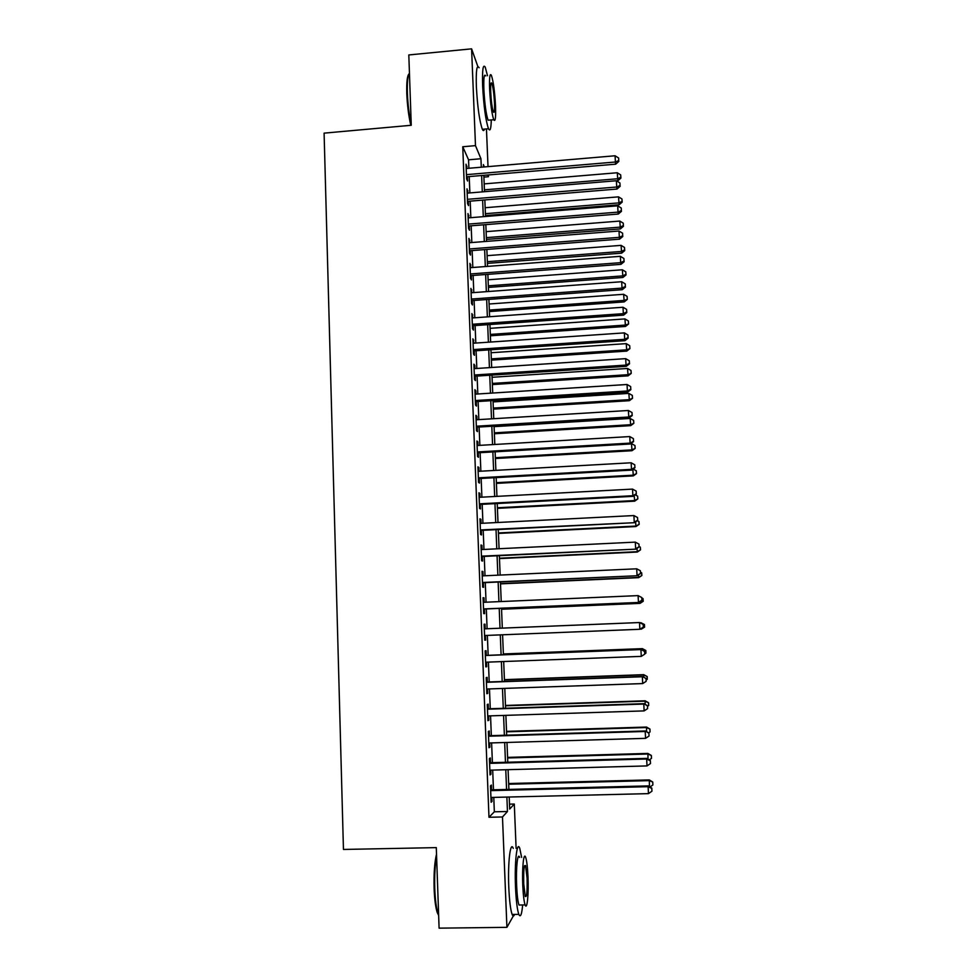 <?xml version="1.0" encoding="UTF-8"?>
<svg xmlns="http://www.w3.org/2000/svg" width="977" height="977" viewBox="0 0 977 977"><rect width="100%" height="100%" fill="white"/><g stroke="black" fill="none" stroke-linecap="round" stroke-linejoin="round"><path stroke-width="1.47" d="M486.461 128.927L488.012 166.64M488.353 174.956L488.427 176.715L487.718 175.005M483.896 177.106L488.427 176.715M509.505 804.144L514.293 804.034L516.112 848.341M491.565 789.843L491.37 785.081L490.478 785.85L491.126 802.251L492.017 801.409L491.858 797.44M490.491 762.707L490.307 757.969L489.404 758.604L490.051 774.944L490.942 774.224L490.784 770.145M489.428 735.693L489.245 730.979L488.341 731.48L488.976 747.747L489.88 747.161L489.709 742.972M488.366 708.813L488.182 704.112L487.279 704.49L487.914 720.672L488.818 720.22L488.647 715.921M487.315 682.031L487.132 677.366L486.216 677.611L486.851 693.719L487.755 693.401L487.584 688.98M486.265 655.384L486.082 650.731L485.166 650.853L485.801 666.888L486.705 666.693L486.534 662.174M485.215 628.822L485.032 624.218L484.116 624.205L484.751 640.179L485.667 640.118L485.484 635.477M484.165 602.284L483.994 597.826L483.078 597.692L483.7 613.58L484.616 613.654L484.433 609.025M483.127 575.856L482.956 571.545L482.04 571.289L482.662 587.116L483.578 587.299L483.395 582.707M482.088 549.538L481.93 545.386L481.002 544.995L481.624 560.749L482.553 561.067L482.369 556.487M481.063 523.354L480.904 519.337L479.976 518.824L480.599 534.517L481.514 534.956L481.343 530.389M480.037 497.269L479.878 493.397L478.95 492.774L479.573 508.394L480.489 508.944L480.318 504.413M479.011 471.305L478.864 467.58L477.936 466.823L478.547 482.382L479.475 483.065L479.292 478.547M477.997 445.463L477.851 441.873L476.923 441.006L477.521 456.479L478.461 457.285L478.278 452.791M476.984 419.719L476.837 416.275L475.909 415.286L476.507 430.698L477.448 431.626L477.264 427.144M475.97 394.097L475.836 390.788L474.895 389.689L475.506 405.028L476.446 406.066L476.263 401.608M474.969 368.585L474.834 365.422L473.894 364.189L474.504 379.479L475.433 380.627L475.262 376.194M473.967 343.183L472.905 338.811L473.503 354.028L474.443 355.298L474.26 350.877M472.966 317.891L471.903 313.544L472.502 328.687L473.442 330.079L473.271 325.671M471.976 292.709L470.914 288.386L471.512 303.468L472.453 304.971L472.282 300.586M470.987 267.637L469.937 263.338L470.523 278.347L471.476 279.959L471.305 275.599M469.998 242.675L468.948 238.388L469.534 253.348L470.487 255.07L470.316 250.723M469.021 217.822L467.971 213.548L468.557 228.447L469.51 230.279L469.339 225.956M468.044 193.067L467.006 188.83L467.58 203.643L468.545 205.597L468.374 201.286M468.887 168.276L468.557 159.813L462.756 146.758L488.976 817.273L494.338 811.802L493.776 797.403M493.47 789.795L492.689 770.096M492.396 762.658L491.614 742.911M491.333 735.644L490.552 715.86M490.271 708.74L489.477 688.919M489.208 681.97L488.427 662.101M488.158 655.311L487.364 635.404M487.108 628.748L486.314 608.952M486.058 602.198L485.276 582.622M485.007 575.771L484.238 556.402M483.969 549.453L483.212 530.303M482.931 523.257L482.186 504.315M481.893 497.171L481.16 478.437M480.867 471.207L480.134 452.681M479.854 445.353L479.121 427.034M478.828 419.609L478.119 401.498M477.814 393.987L477.106 376.072M476.813 368.463L476.104 350.755M475.799 343.061L475.115 325.549M474.798 317.769L474.114 300.452M473.808 292.575L473.124 275.465M472.819 267.503L472.147 250.576M471.83 242.54L471.17 225.809M470.841 217.676L470.193 201.14M469.864 192.921L469.216 176.568M467.079 168.423L466.029 164.197L466.615 178.962L467.58 181.014L467.409 176.727M514.195 914.423L506.916 927.344L439.088 928.15L436.292 847.621L343.452 849.453L324.095 133.141L411.256 125.276L408.813 54.944L471.598 48.85L477.851 66.534M506.916 927.344L502.483 816.967L507.466 811.508L506.88 797.073M488.976 817.273L502.483 816.967M462.756 146.758L475.481 145.634L471.598 48.85M481.282 167.214L480.94 158.738L475.481 145.634M506.575 789.465L505.768 769.742M505.475 762.292L504.669 742.532M504.376 735.241L503.57 715.433M503.277 708.313L502.471 688.467M502.19 681.506L501.384 661.612M501.103 654.822L500.297 634.879M500.016 628.223L499.223 608.402M498.942 601.637L498.148 582.036M497.867 575.172L497.073 555.791M496.792 548.83L496.023 529.656M495.73 522.597L494.96 503.631M494.667 496.487L493.91 477.729M493.617 470.487L492.86 451.948M492.555 444.608L491.81 426.265M491.516 418.84L490.772 400.704M490.466 393.181L489.746 375.241M489.428 367.633L488.708 349.9M488.402 342.194L487.682 324.669M487.364 316.878L486.668 299.536M486.351 291.659L485.654 274.525M485.325 266.55L484.641 249.611M484.311 241.563L483.627 224.808M483.297 216.674L482.626 200.114M482.296 191.883L481.624 175.518M509.212 797.024L509.701 809.066L514.293 804.034M484.36 166.945L483.395 164.612L483.493 167.018M483.823 175.335L484.494 191.7M484.836 199.931L485.508 216.491M485.838 224.637L486.522 241.38M486.851 249.44L487.547 266.391M487.865 274.354L488.573 291.5M488.891 299.377L489.599 316.719M489.917 324.511L490.637 342.048M490.942 349.754L491.675 367.486M491.981 375.095L492.713 393.035M493.019 400.558L493.764 418.693M494.069 426.131L494.814 444.474M495.119 451.814L495.876 470.364M496.169 477.606L496.939 496.365M497.232 503.521L498.001 522.487M498.294 529.534L499.076 548.72M499.357 555.681L500.151 575.074M500.432 581.926L501.225 601.539M501.506 608.305L502.312 628.126M502.593 634.794L503.399 654.737M503.68 661.527L504.486 681.421M504.779 688.382L505.585 708.24M505.878 715.359L506.684 735.168M506.978 742.459L507.796 762.231M508.089 769.681L508.895 789.404M468.557 159.813L480.94 158.738M494.338 811.802L507.466 811.508M466.114 166.395L466.994 166.322M467.079 190.906L467.959 190.833M468.056 215.526L468.936 215.453M469.021 240.244L469.9 240.183M469.998 265.085L470.877 265.011M470.975 290.022L471.867 289.949M471.964 315.058L472.856 314.997M472.953 340.216L473.845 340.155M473.943 365.483L474.834 365.422M474.944 390.849L475.836 390.788M475.946 416.336L476.837 416.275M476.959 441.922L477.851 441.873M477.961 467.629L478.864 467.58M478.974 493.446L479.878 493.397M480 519.385L480.904 519.337M481.026 545.422L481.93 545.386M482.052 571.594L482.956 571.545M483.09 597.863L483.994 597.826M484.128 624.254L485.032 624.218M484.751 640.155L485.667 640.118M485.789 666.729L486.705 666.693M486.839 693.438L487.755 693.401M487.902 720.257L488.818 720.22M488.952 747.185L489.88 747.161M490.027 774.248L490.942 774.224M491.089 801.433L492.017 801.409M466.53 176.8L615.681 164.173L615.4 162.011L466.444 174.651M618.746 160.509L618.624 158.018L618.746 160.509L615.4 162.011L615.083 155.77L466.2 168.496M615.681 164.173L618.856 161.376M618.624 158.018L615.083 155.77M616.585 180.879L617.843 180.769L617.269 172.746L484.177 183.896M484.421 189.843L617.586 178.754L620.81 177.289L620.908 178.095L620.688 174.883L620.81 177.289M617.269 172.746L620.688 174.883M620.908 178.095L617.843 180.769M410.792 125.325C408.618 115.774 407.275 105.137 406.786 93.426C406.493 82.239 407.214 75.766 408.96 74.008M409.461 73.287C407.775 75.351 407.079 81.946 407.385 93.059C407.861 104.527 409.143 115.078 411.244 124.726M487.511 75.742L485.239 67.181C483.029 63.566 482.162 69.843 482.638 86.037C483.774 106.469 485.728 120.696 488.5 128.744C490.136 131.846 491.052 128.915 491.284 119.939M479.109 67.767C476.825 64.152 475.909 70.442 476.361 86.623C477.509 107.043 479.499 121.258 482.357 129.294C483.224 131.077 483.92 131.016 484.458 129.098M489.538 120.086L488.097 120.22C486.094 114.407 484.69 104.16 483.871 89.493C483.53 77.83 484.152 73.299 485.752 75.913M495.534 106.066C494.741 91.557 493.361 81.323 491.394 75.376C489.856 72.762 489.257 77.293 489.611 88.956C490.43 103.635 491.81 113.894 493.751 119.719C495.315 122.284 495.913 117.741 495.534 106.066M490.698 92.082C491.211 101.523 492.103 108.129 493.361 111.891C494.362 113.552 494.753 110.621 494.509 103.11C493.996 93.743 493.104 87.136 491.846 83.326C490.845 81.641 490.466 84.559 490.698 92.082M438.649 915.437L437.195 912.42C435.559 907.218 434.533 899.231 434.118 888.459C433.739 873.804 434.545 862.361 436.524 854.142M436.597 856.206C435.009 864.804 434.411 875.6 434.765 888.606C435.192 899.646 436.243 907.828 437.916 913.165L438.636 914.973M521.633 857.391L519.74 848.28C516.98 840.183 514.415 862.52 515.526 887.336C516.149 900.831 517.248 909.843 518.811 914.362C520.46 917.904 521.742 914.777 522.658 904.946M513.255 848.402C510.397 840.318 507.686 862.642 508.797 887.446C509.408 900.928 510.531 909.929 512.143 914.448C512.998 916.499 513.817 916.487 514.574 914.423M520.668 904.983L518.995 905.007C517.859 901.747 517.065 895.262 516.625 885.565C515.819 867.808 517.651 851.59 519.654 857.427M527.983 876.687C527.543 867.051 526.762 860.59 525.663 857.317C523.709 851.468 521.974 867.698 522.78 885.467C523.232 895.164 524.014 901.649 525.113 904.922C527.14 910.845 528.789 893.918 527.983 876.687M523.733 883.855L525.235 896.385C526.762 897.814 527.385 891.745 527.091 878.201L525.589 865.707C524.075 864.181 523.464 870.226 523.733 883.855M467.495 201.36L616.988 189.062L616.707 187.01L467.409 199.32M620.065 185.471L619.931 182.968L620.065 185.471L616.707 187.01L616.389 180.745L467.177 193.141M616.988 189.062L620.175 186.289M619.931 182.968L616.389 180.745M468.459 226.017L618.294 214.048L618.026 212.119L468.386 224.099M621.384 210.543L621.25 208.028L621.384 210.543L618.026 212.119L617.696 205.829L468.142 217.895M618.294 214.048L621.482 211.325M621.25 208.028L617.696 205.829M469.436 250.784L619.613 239.157L619.345 237.338L469.363 248.976M622.715 235.726L622.581 233.198L622.715 235.726L619.345 237.338L619.015 231.024L469.119 242.748M619.613 239.157L622.813 236.458M622.581 233.198L619.015 231.024M470.413 275.661L620.932 264.364L620.676 262.666L470.352 273.963M624.047 261.018L623.912 258.49L624.047 261.018L620.676 262.666L620.346 256.316L470.108 267.71M620.932 264.364L624.144 261.702M623.912 258.49L620.346 256.316M485.471 215.587L619.113 204.791L618.539 196.853L485.154 207.722M485.398 213.694L618.856 202.886L622.08 201.384L622.178 202.154L621.958 198.978L622.08 201.384M618.539 196.853L621.958 198.978M622.178 202.154L619.113 204.791M486.448 239.426L620.371 228.923L619.809 221.058L486.131 231.647M486.375 237.643L620.126 227.128L623.363 225.589L623.448 226.31L623.228 223.171L623.363 225.589M619.809 221.058L623.228 223.171M623.448 226.31L620.371 228.923M487.425 263.375L621.641 253.153L621.079 245.361L487.108 255.669M487.352 261.689L621.396 251.455L624.633 249.892L624.73 250.576L624.511 247.462L624.633 249.892M621.079 245.361L624.511 247.462M624.73 250.576L621.641 253.153M488.402 287.409L622.923 277.48L622.361 269.774L488.097 279.788M488.341 285.834L622.679 275.893L625.927 274.293L626.013 274.94L625.793 271.85L625.927 274.293M622.361 269.774L625.793 271.85M626.013 274.94L622.923 277.48M471.402 300.647L622.264 289.693L622.007 288.105L471.341 299.06M625.378 286.42L625.243 283.88L625.378 286.42L622.007 288.105L621.677 281.73L471.085 292.782M622.264 289.693L625.475 287.067M625.243 283.88L621.677 281.73M489.392 311.553L624.205 301.917L623.644 294.297L489.086 304.006M489.33 310.075L623.973 300.44L627.307 299.402L627.087 296.349L627.222 298.803M623.644 294.297L627.087 296.349M627.307 299.402L624.205 301.917M472.38 325.744L623.595 315.131L623.338 313.654L472.331 324.266M626.721 311.944L626.587 309.379L626.721 311.944L623.338 313.654L623.008 307.254L472.074 317.965M623.595 315.131L626.819 312.53M626.587 309.379L623.008 307.254M490.381 335.783L625.488 326.452L624.938 318.917L490.075 328.333M490.32 334.427L625.256 325.085L628.602 323.973L628.382 320.957L628.516 323.424M624.938 318.917L628.382 320.957M628.602 323.973L625.488 326.452M473.381 350.938L624.926 340.68L624.682 339.312L473.32 349.583M628.077 337.566L627.942 335.001L628.077 337.566L624.682 339.312L624.352 332.888L473.076 343.245M624.926 340.68L628.162 338.115M627.942 335.001L624.352 332.888M491.37 360.134L626.782 351.097L626.233 343.635L491.077 352.746M491.321 358.877L626.562 349.839L629.909 348.642L629.689 345.663L629.823 348.142M626.233 343.635L629.689 345.663M629.909 348.642L626.782 351.097M474.37 376.243L626.269 366.338L626.037 365.093L474.321 375.009M629.432 363.31L629.286 360.733L629.432 363.31L626.037 365.093L625.695 358.644L474.077 368.647M626.269 366.338L629.518 363.81M629.286 360.733L625.695 358.644M492.371 384.572L628.089 375.84L627.539 368.463L492.078 377.281M492.323 383.424L627.869 374.692L631.215 373.422L630.995 370.466L631.13 372.958M627.539 368.463L630.995 370.466M631.215 373.422L628.089 375.84M475.372 401.669L627.625 392.107L627.393 390.983L475.323 400.546M630.788 389.164L630.653 386.574L630.788 389.164L627.393 390.983L627.051 384.498L475.078 394.158M627.625 392.107L630.873 389.615M630.653 386.574L627.051 384.498M493.373 409.119L629.383 400.692L628.846 393.401L493.08 401.913M493.336 408.081L629.176 399.654L632.522 398.311L632.314 395.392L632.449 397.883M628.846 393.401L632.314 395.392M632.522 398.311L629.383 400.692M476.373 427.193L628.98 417.997L628.748 416.996L476.336 426.204M632.156 415.14L632.021 412.526L632.156 415.14L628.748 416.996L628.406 410.487L476.08 419.78M628.98 417.997L632.241 415.543M632.021 412.526L628.406 410.487M494.374 433.764L630.702 425.642L630.165 418.449L494.093 426.644M494.338 432.848L630.483 424.726L633.841 423.297L633.633 420.415L633.768 422.919M630.165 418.449L633.633 420.415M633.841 423.297L630.702 425.642M477.387 452.839L630.336 443.998L630.116 443.118L477.35 451.96M633.523 441.225L633.389 438.612L633.523 441.225L630.116 443.118L629.774 436.572L477.094 445.512M630.336 443.998L633.609 441.58M633.389 438.612L629.774 436.572M495.388 458.518L632.009 450.715L631.484 443.595L630.824 443.631M495.351 457.712L631.814 449.896L635.172 448.394L634.965 445.549L635.087 448.064M631.484 443.595L634.965 445.549M635.172 448.394L632.009 450.715M478.4 478.596L631.704 470.108L631.496 469.351L478.364 477.838M634.903 467.421L634.769 464.796L634.903 467.421L631.496 469.351L631.154 462.78L478.107 471.354M631.704 470.108L634.989 467.727M634.769 464.796L631.154 462.78M496.401 483.383L633.328 475.884L632.827 469.29M496.377 482.687L633.133 475.188L636.491 473.601L636.296 470.78L636.418 473.308M633.157 469.045L636.296 470.78M636.491 473.601L633.328 475.884M497.427 508.345L634.659 501.164L634.207 495.547M497.403 507.759L634.464 500.578L637.834 498.905L637.627 496.133L637.761 498.673M635.221 494.814L637.627 496.133M637.834 498.905L634.659 501.164M498.453 533.418L635.99 526.542L635.587 521.901M498.429 532.941L635.807 526.078L639.178 524.331L638.97 521.584L639.105 524.136M637.322 520.692L638.97 521.584M639.178 524.331L635.99 526.542M479.414 504.462L633.084 496.34L632.876 495.718L479.389 503.827M636.296 493.739L636.161 491.101L636.296 493.739L632.876 495.718L632.522 489.111L479.133 497.317M633.084 496.34L636.369 493.996M636.161 491.101L632.522 489.111M480.44 530.438L634.464 522.695L480.415 529.937M637.688 520.179L637.541 517.529L637.688 520.179L634.256 522.194L633.914 515.563L480.159 523.391M634.464 522.695L637.761 520.387M637.541 517.529L633.914 515.563M481.466 556.536L635.844 549.159L481.441 556.157M639.08 546.729L638.946 544.079L639.08 546.729L635.648 548.781L635.306 542.125L481.185 549.587M635.844 549.159L639.153 546.888M638.946 544.079L635.306 542.125M499.479 558.588L637.334 552.042L636.98 548.378M499.467 558.233L637.151 551.7L640.521 549.856L640.314 547.157L640.448 549.721M639.141 546.522L640.314 547.157M640.521 549.856L637.334 552.042M482.491 582.744L637.236 575.746L482.479 582.487M640.485 573.414L640.35 570.739L640.485 573.414L637.053 575.502L636.699 568.809L482.223 575.893M637.236 575.746L640.558 573.511M640.35 570.739L636.699 568.809M500.505 583.867L638.677 577.651L638.372 574.989M500.493 583.635L638.494 577.419L641.877 575.502L641.669 572.827L641.804 575.404M640.485 572.204L641.669 572.827M641.877 575.502L638.677 577.651M483.53 609.074L638.64 602.455L483.517 608.94M641.901 600.208L641.755 597.521L641.901 600.208L638.457 602.333L638.103 595.616L483.261 602.32M638.64 602.455L641.962 600.257M641.755 597.521L638.103 595.616M501.543 609.257L640.02 603.371L639.776 601.698M501.543 609.147L639.85 603.261L643.232 601.258L643.037 598.62L643.171 601.209M641.84 597.997L643.037 598.62M643.232 601.258L640.02 603.371M643.379 627.124L643.171 624.425L643.379 627.124L640.045 629.273L484.568 635.514M643.318 627.124L639.862 629.286L639.508 622.544L643.232 624.425M484.299 628.858L639.508 622.544L643.171 624.425M640.082 629.249L641.181 628.541M640.9 623.204L640.033 622.74M644.6 627.124L641.217 629.2L644.6 627.124L644.454 624.523L644.539 627.124M644.405 624.523L640.875 622.703L644.454 624.523M485.349 655.518L640.924 649.583L641.278 656.373L485.618 662.211M485.349 655.42L641.095 649.473L644.6 651.451L644.735 654.163L644.6 651.451M644.661 651.403L641.095 649.473M641.278 656.373L644.735 654.163M642.316 650.132L642.402 648.643L503.375 653.955M645.773 650.535L645.907 653.149L645.834 650.499L642.243 648.74L503.375 654.053M645.907 653.149L644.783 653.857M642.402 648.643L645.834 650.499M486.412 682.3L642.353 676.756L642.707 683.57L486.668 689.017M486.399 682.068L642.512 676.511L646.029 678.6L646.163 681.323L646.029 678.6M646.09 678.502L642.512 676.511M642.707 683.57L646.163 681.323M643.733 677.195L643.77 674.667L504.413 679.65M647.153 676.67L647.287 679.284L647.201 676.572L643.611 674.887L504.425 679.858M647.287 679.284L646.163 680.016M643.77 674.667L647.201 676.572M487.462 709.204L643.782 704.051L644.136 710.89L487.731 715.946M487.45 708.838L643.941 703.672L647.458 705.87L647.604 708.606L647.458 705.87M647.519 705.724L643.941 703.672M644.136 710.89L647.604 708.606M645.162 704.38L645.138 700.802L505.475 705.455M648.533 702.903L648.667 705.541L648.581 702.768L644.991 701.156L505.488 705.785M648.667 705.541L647.543 706.286M645.138 700.802L648.581 702.768M488.524 736.218L645.211 731.468L645.577 738.343L488.793 742.996M488.512 735.73L645.37 730.967L648.899 733.275L649.046 736.011L648.899 733.275M648.96 733.068L645.37 730.967M645.577 738.343L649.046 736.011M646.591 731.675L646.518 727.059L506.526 731.358M649.925 729.269L650.059 731.907L649.974 729.074L646.371 727.535L506.55 731.822M650.059 731.907L648.63 732.872M646.518 727.059L649.974 729.074M489.587 763.367L646.652 759.019L647.018 765.919L489.856 770.169M489.562 762.732L646.798 758.372L646.652 759.019L650.352 760.79L650.499 763.55L650.352 760.79M650.401 760.533L646.798 758.372M647.018 765.919L650.499 763.55M648.032 759.105L647.898 753.426L507.588 757.383M651.317 755.734L651.464 758.396L651.366 755.502L647.763 754.024L507.613 757.969M651.464 758.396L649.29 759.862M647.898 753.426L651.366 755.502M490.662 790.625L648.105 786.693L648.472 793.629L490.93 797.464M490.637 789.868L648.239 785.899L648.105 786.693L651.806 788.439L651.952 791.211L651.806 788.439M651.854 788.121L648.239 785.899M648.472 793.629L651.952 791.211M649.473 786.668L649.29 779.915L508.663 783.53M652.721 782.333L652.868 784.995L652.77 782.04L649.155 780.635L508.687 784.238M652.868 784.995L649.986 786.973M649.29 779.915L652.77 782.04M490.955 83.399L491.846 83.326M488.097 120.22L493.751 119.719M488.5 128.744L482.357 129.294M524.551 865.732L525.589 865.707M518.995 905.007L525.113 904.922M518.811 914.362L512.143 914.448M437.195 912.42L437.916 913.165"/></g></svg>
